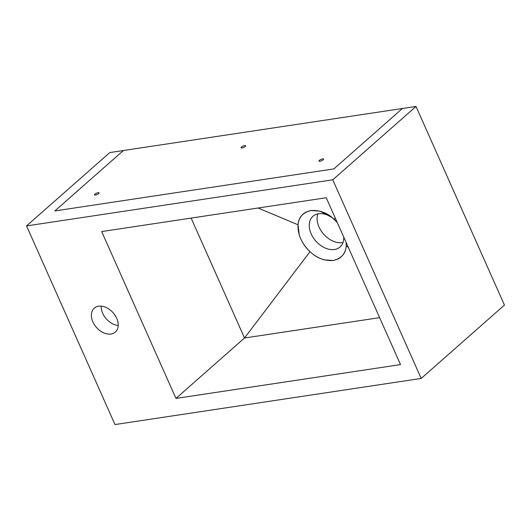 <?xml version="1.0" encoding="UTF-8"?>
<svg xmlns="http://www.w3.org/2000/svg" width="531" height="531" viewBox="0 0 531 531"><rect width="100%" height="100%" fill="white"/><g stroke="black" fill="none" stroke-linecap="round" stroke-linejoin="round"><path stroke-width="0.8" d="M333.242 260.535L324.063 259.832C318.527 258.086 313.834 255.365 309.998 251.667C305.013 247.048 301.442 241.519 299.278 235.08L298.037 224.792C298.303 220.538 300.095 216.874 303.4 213.794L305.597 212.274L310.96 210.482L320.14 211.185L332.147 217.571L337.238 222.482L334.205 219.349L335.227 217.962L334.205 219.349C327.6 212.977 319.854 210.024 310.96 210.482C302.796 212.586 298.488 217.358 298.037 224.792L258.059 208.013L298.037 224.792C297.606 234.417 301.595 243.377 309.998 251.667C316.602 258.039 324.348 261 333.242 260.535C341.406 258.431 345.714 253.659 346.166 246.225C345.9 250.479 344.108 254.143 340.802 257.23L338.605 258.743L333.242 260.535M332.977 218.254A20.477 14.264 -131.4 0 0 318.547 213.747A20.477 14.264 -131.4 0 0 312.971 216.263A20.477 14.264 -131.4 0 0 313.21 237.629A20.477 14.264 -131.4 0 0 334.47 249.504A20.477 14.264 -131.4 0 0 340.046 246.988A20.477 14.264 -131.4 0 0 343.749 237.105M317.83 213.88A20.477 14.264 -131.4 0 0 323.326 233.786A20.477 14.264 -131.4 0 0 342.303 242.594A20.477 14.264 -131.4 0 0 343.026 242.468M98.6 306.208A15.923 11.098 -131.4 0 0 94.266 308.166A15.923 11.098 -131.4 0 0 94.445 324.78A15.923 11.098 -131.4 0 0 110.986 334.019A15.923 11.098 -131.4 0 0 115.32 332.061A15.923 11.098 -131.4 0 0 115.141 315.447A15.923 11.098 -131.4 0 0 98.6 306.208M101.175 306.135A15.923 11.098 -131.4 0 0 118.201 325.457M244.519 338.001L309.998 251.667L244.519 338.001L379.612 317.657L244.519 338.001L191.133 218.095L244.519 338.001L175.96 398.416L400.513 364.598L326.226 197.751L101.673 231.562L175.96 398.416M26.55 225.921L114.988 424.554L421.196 378.437L504.45 305.079L416.012 106.446L123.411 150.512L54.852 210.926L123.411 150.512L109.804 152.563L26.55 225.921L332.764 179.81L416.012 106.446M421.196 378.437L332.764 179.81M333.846 168.911L54.852 210.926L333.846 168.911L402.405 108.497L333.846 168.911M346.205 242.627L346.166 246.225L348.243 247.2L346.166 246.225L346.205 242.627M319.443 160.349A2.502 0.737 156 0 1 321.879 159.068A2.502 0.737 156 0 1 323.605 159.048A2.502 0.737 156 0 1 323.187 159.785A2.502 0.737 156 0 1 320.751 161.066A2.502 0.737 156 0 1 319.031 161.079A2.502 0.737 156 0 1 319.443 160.349M241.446 147.047A2.502 0.737 156 0 1 243.882 145.766A2.502 0.737 156 0 1 245.607 145.746A2.502 0.737 156 0 1 245.189 146.483A2.502 0.737 156 0 1 242.753 147.764A2.502 0.737 156 0 1 241.034 147.784A2.502 0.737 156 0 1 241.446 147.047M94.89 194.16A2.502 0.737 156 0 1 97.326 192.879A2.502 0.737 156 0 1 99.045 192.866A2.502 0.737 156 0 1 98.633 193.596A2.502 0.737 156 0 1 96.197 194.884A2.502 0.737 156 0 1 94.478 194.897A2.502 0.737 156 0 1 94.89 194.16"/></g></svg>
